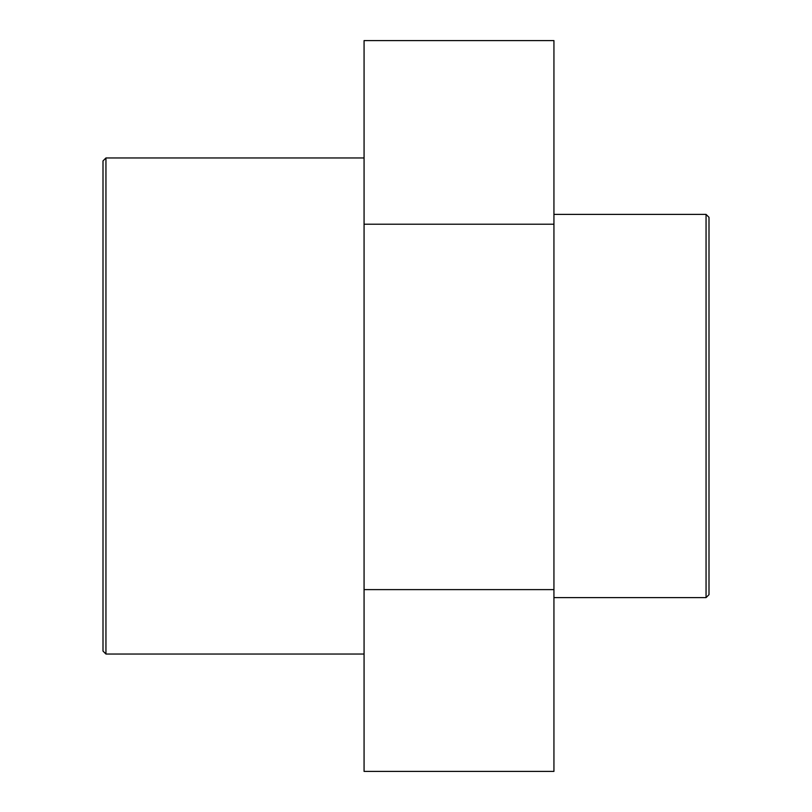 <?xml version="1.0" encoding="UTF-8"?>
<svg xmlns="http://www.w3.org/2000/svg" width="812" height="812" viewBox="0 0 812 812"><rect width="100%" height="100%" fill="white"/><g stroke="black" fill="none" stroke-linecap="round" stroke-linejoin="round"><path stroke-width="1.22" d="M708.998 594.668L708.998 217.332L706.054 214.388L706.054 597.612L708.998 594.668M103.002 160.918L103.002 651.082L105.946 654.036L105.946 157.964L103.002 160.918M553.936 589.613L553.936 40.6L364.07 40.6L364.07 771.4L553.936 771.4L553.936 589.613L364.07 589.613M553.936 224.213L364.07 224.213M706.054 214.388L553.936 214.388M706.054 597.612L553.936 597.612M364.07 157.964L105.946 157.964M364.07 654.036L105.946 654.036"/></g></svg>
